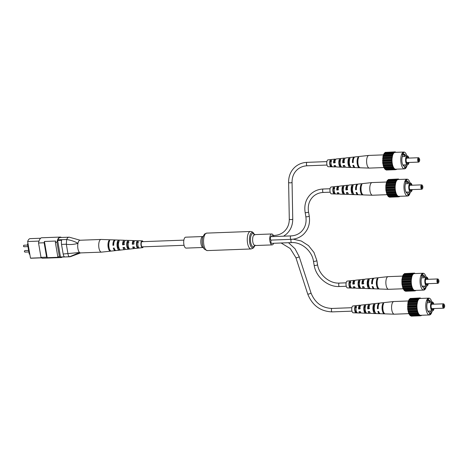 <?xml version="1.0" encoding="UTF-8"?>
<svg xmlns="http://www.w3.org/2000/svg" width="468" height="468" viewBox="0 0 468 468"><rect width="100%" height="100%" fill="white"/><g stroke="black" fill="none" stroke-linecap="round" stroke-linejoin="round"><path stroke-width="0.7" d="M185.018 237.481A5.464 2.194 -92.1 0 1 185.697 237.182L202.819 236.539A5.464 2.194 -92.1 0 0 202.141 236.843A5.464 2.194 -92.1 0 0 200.889 242.951A5.464 2.194 -92.1 0 0 203.229 247.467L186.106 248.104A5.464 2.194 -92.1 0 1 183.772 243.594A5.464 2.194 -92.1 0 1 185.018 237.481M273.634 243.272A5.464 2.194 -92.1 0 1 272.832 244.594A5.464 2.194 -92.1 0 1 272.154 244.899A5.464 2.194 -92.1 0 1 269.814 240.382A5.464 2.194 -92.1 0 1 271.066 234.275A5.464 2.194 -92.1 0 1 271.744 233.971A5.464 2.194 -92.1 0 1 273.341 235.486M273.564 236.556A1.72 0.69 87.9 0 1 273.95 235.55A1.72 0.69 87.9 0 1 274.166 235.451L272.241 235.527A1.72 0.69 87.9 0 0 272.031 235.62A1.72 0.69 87.9 0 0 271.639 236.627M271.229 240.09A1.72 0.69 87.9 0 0 270.931 242.038A1.72 0.69 87.9 0 0 271.656 243.348L291.663 242.599C301.404 241.938 311.975 250.854 313.443 261.068L314.151 265.192C315.9 277.062 327.916 287.235 339.446 286.521L346.273 286.27M291.108 239.347A1.72 0.69 87.9 0 1 290.371 237.925A1.72 0.69 87.9 0 1 290.768 236.001A1.72 0.69 87.9 0 1 290.979 235.907L270.972 236.656A1.72 0.69 87.9 0 0 270.756 236.749A1.72 0.69 87.9 0 0 270.364 238.674A1.72 0.69 87.9 0 0 271.101 240.096L291.108 239.347C295.776 239.142 299.801 237.569 303.176 234.626C308.33 229.753 310.342 223.529 309.225 215.953L308.517 211.823C307.593 205.417 309.243 200.24 313.455 196.303C316.192 193.91 319.498 192.623 323.365 192.442L330.192 192.19M29.788 254.101L29.25 254.118L27.518 244.004L27.986 243.588M62.238 257.067A9.711 3.902 -92.1 0 1 61.097 257.552L42.687 258.237A9.711 3.902 -92.1 0 1 41.003 257.382L38.546 242.986A9.711 3.902 -92.1 0 1 41.787 237.762L60.191 237.071A9.711 3.902 -92.1 0 1 61.367 237.469M41.003 257.382L46.607 257.172A9.711 3.902 -92.1 0 0 47.209 257.692L58.412 257.277A9.711 3.902 -92.1 0 1 57.816 256.756L55.353 242.36A9.711 3.902 -92.1 0 1 55.639 241.049L44.437 241.47A9.711 3.902 -92.1 0 0 44.144 242.775L38.546 242.986M60.483 256.973L64.485 256.821A4.376 1.755 -92.1 0 1 63.168 254.019L79.537 252.504A6.341 2.545 -92.1 0 0 80.818 252.849L70.364 256.686L61.086 257.113A9.278 3.726 -92.1 0 1 60.822 257.102A4.376 1.755 -92.1 0 1 60.483 256.973L57.658 240.447A4.376 1.755 -92.1 0 1 57.874 239.827A9.278 3.726 -92.1 0 1 60.208 237.51L69.276 237.194C68.252 237.095 67.386 237.861 66.678 239.499L66.661 239.534C70.826 240.137 74.599 241.406 77.969 243.331A6.341 2.545 -92.1 0 1 80.344 240.283L69.276 237.194M69.884 256.786L60.822 257.102M63.168 254.019L61.524 244.39A4.376 1.755 -92.1 0 1 61.659 240.295L57.658 240.447M67.959 253.761L66.321 244.214L61.524 244.39M61.097 257.552A9.711 3.902 -92.1 0 1 59.413 256.698L56.95 242.301A9.711 3.902 -92.1 0 1 60.191 237.071M55.353 242.36L56.95 242.301M57.816 256.756L59.413 256.698M47.209 257.692L44.437 241.47M46.607 257.172L44.144 242.775M41.517 257.839L31.069 258.231A9.278 3.726 -92.1 0 1 30.479 258.137L27.635 241.517A9.278 3.726 -92.1 0 1 30.192 238.627L40.646 238.241M30.479 258.137L41.371 257.733M27.635 241.517L39.002 241.096M27.518 244.004L28.057 243.986M66.339 244.29C70.223 244.799 74.102 244.477 77.969 243.331A6.341 2.545 -92.1 0 0 79.537 252.504L69.627 256.774M67.965 253.843C68.258 255.586 68.808 256.563 69.609 256.768M66.661 239.534L66.321 244.214M75.518 238.932L69.293 237.2M110.22 239.774A5.698 2.287 87.9 0 0 110.126 239.768L101.106 239.458A6.341 2.545 87.9 0 0 101.029 239.458A6.341 2.545 87.9 0 0 100.374 239.704A6.341 2.545 87.9 0 0 98.871 247.549A6.341 2.545 87.9 0 0 101.503 252.135A6.341 2.545 87.9 0 0 101.579 252.129L115.339 250.632A5.353 2.153 -92.1 0 1 113.332 248.093L114.157 248.046A5.3 2.129 87.9 0 0 116.134 250.544L124.71 249.608A4.686 1.884 -92.1 0 1 123.002 247.549L124.441 247.467A4.581 1.843 87.9 0 0 126.103 249.456L134.082 248.584A4.013 1.609 -92.1 0 1 132.678 246.999L134.117 246.917A3.914 1.574 87.9 0 0 135.474 248.432L142.453 247.671A3.411 1.369 -92.1 0 1 140.956 244.817A3.411 1.369 -92.1 0 1 141.81 240.991A3.411 1.369 -92.1 0 1 142.202 240.856A3.411 1.369 -92.1 0 1 143.085 241.652M101.029 239.458L80.022 240.242A6.341 2.545 87.9 0 0 77.863 248.332A6.341 2.545 87.9 0 0 80.49 252.919L101.503 252.135M128.84 247.952L128.361 247.993A3.258 1.31 87.9 0 1 127.249 245.682A3.258 1.31 87.9 0 1 127.53 242.36L128.94 242.36M108.95 243.003A3.955 1.591 87.9 0 0 109.138 248.011M119.229 248.707L119.012 248.724A3.621 1.451 87.9 0 1 117.708 246.133A3.621 1.451 87.9 0 1 118.071 242.33L118.732 242.33M138.458 247.192L137.709 247.256A2.902 1.164 87.9 0 1 136.791 245.232A2.902 1.164 87.9 0 1 136.995 242.395L138.405 242.401M142.202 240.856L135.188 240.622A3.914 1.574 87.9 0 0 134.731 240.774A3.914 1.574 87.9 0 0 133.708 244.144L132.268 244.226L134.088 243.869M132.666 243.939A3.054 1.228 -92.1 0 1 133.456 241.646A3.054 1.228 -92.1 0 1 133.789 241.529A3.054 1.228 -92.1 0 1 134.135 241.646M132.268 244.226A4.013 1.609 -92.1 0 1 133.321 240.727A4.013 1.609 -92.1 0 1 133.784 240.575L125.763 240.3A4.581 1.843 87.9 0 0 125.237 240.476A4.581 1.843 87.9 0 0 124.032 244.694L122.593 244.776L124.529 244.331M123.107 244.401A3.411 1.369 -92.1 0 1 123.997 241.652A3.411 1.369 -92.1 0 1 124.371 241.523A3.411 1.369 -92.1 0 1 124.517 241.541M122.593 244.776A4.686 1.884 -92.1 0 1 123.821 240.435A4.686 1.884 -92.1 0 1 124.359 240.254L120.352 240.113A4.967 1.995 -92.1 0 0 120.34 240.113L118.925 240.066A5.066 2.036 87.9 0 1 118.948 240.066A5.066 2.036 87.9 0 0 118.948 240.066L115.736 239.961A5.3 2.129 87.9 0 0 115.128 240.166A5.3 2.129 87.9 0 0 113.747 245.273L112.923 245.32L113.742 244.852M113.554 244.858A3.773 1.515 -92.1 0 1 113.976 242.471M124.769 248.309A3.411 1.369 -92.1 0 1 124.628 248.338A3.411 1.369 -92.1 0 1 123.663 247.513M134.351 247.49A3.054 1.228 -92.1 0 1 134.316 247.513A3.054 1.228 -92.1 0 1 134.018 247.63A3.054 1.228 -92.1 0 1 133.199 246.969M142.553 241.675A2.732 1.1 87.9 0 0 142.202 241.535A2.732 1.1 87.9 0 0 141.903 241.64A2.732 1.1 87.9 0 0 141.219 244.688A2.732 1.1 87.9 0 0 142.407 246.999A2.732 1.1 87.9 0 0 142.676 246.893A2.732 1.1 87.9 0 0 142.746 246.835M127.53 242.36L127.36 241.178A4.399 1.767 87.9 0 0 126.822 245.998A4.399 1.767 87.9 0 0 128.53 249.169L128.361 247.993M127.36 241.178L128.776 241.225A4.3 1.726 -92.1 0 0 128.261 245.916A4.3 1.726 -92.1 0 0 129.917 249.017L128.53 249.169M109.167 241.991L108.956 240.552A5.698 2.287 87.9 0 0 108.12 247.034A5.698 2.287 87.9 0 0 110.512 251.152L110.448 250.719M108.956 240.552L109.764 240.581A5.639 2.264 -92.1 0 0 108.945 246.987A5.639 2.264 -92.1 0 0 111.308 251.064L110.512 251.152M118.071 242.33L117.854 240.85A5.066 2.036 87.9 0 0 117.164 246.531A5.066 2.036 87.9 0 0 119.229 250.199L119.012 248.724M117.854 240.85L119.27 240.897A4.967 1.995 -92.1 0 0 118.603 246.455A4.967 1.995 -92.1 0 0 120.615 250.047L119.229 250.199M136.995 242.395L136.867 241.517A3.726 1.498 87.9 0 0 136.481 245.46A3.726 1.498 87.9 0 0 137.838 248.134L137.709 247.256M136.867 241.517L138.282 241.57A3.627 1.457 -92.1 0 0 137.92 245.378A3.627 1.457 -92.1 0 0 139.224 247.976L137.838 248.134M143.278 246.817A3.411 1.369 -92.1 0 1 142.769 247.543A3.411 1.369 -92.1 0 1 142.453 247.671M112.923 245.32A5.353 2.153 -92.1 0 1 114.321 240.137A5.353 2.153 -92.1 0 1 114.935 239.932A5.353 2.153 -92.1 0 1 115.344 240.037M115.731 250.491A5.353 2.153 -92.1 0 1 115.339 250.632M125.395 249.192A4.686 1.884 -92.1 0 1 125.143 249.432A4.686 1.884 -92.1 0 1 124.71 249.608M134.761 248.104A4.013 1.609 -92.1 0 1 134.451 248.432A4.013 1.609 -92.1 0 1 134.082 248.584M124.359 240.254A4.686 1.884 -92.1 0 1 125.073 240.616M133.784 240.575A4.013 1.609 -92.1 0 1 134.497 241.002M110.126 239.768A5.698 2.287 87.9 0 0 110.033 239.768L110.84 239.797A5.639 2.264 -92.1 0 1 110.928 239.797L114.935 239.932M128.431 240.394L129.847 240.441M419.626 159.325A1.749 0.702 87.9 0 0 419.229 158.319A1.749 0.702 87.9 0 0 418.468 158.599A1.749 0.702 87.9 0 0 418.334 160.471A1.749 0.702 87.9 0 0 419.346 161.46A1.749 0.702 87.9 0 0 419.626 159.325M419.346 161.46L419.041 161.864A2.188 0.877 -92.1 0 1 418.661 162.098A2.188 0.877 -92.1 0 1 417.772 160.629A2.188 0.877 -92.1 0 1 418.497 157.728A2.188 0.877 -92.1 0 1 418.895 157.938L419.229 158.319M419.158 159.74L418.913 160.337L418.878 159.471L419.158 159.74M418.497 157.728L406.891 158.161A2.188 0.877 87.9 0 0 406.165 161.062A2.188 0.877 87.9 0 0 407.055 162.531L418.661 162.098M408.535 158.102A3.492 1.404 87.9 0 0 407.008 156.868A3.492 1.404 87.9 0 0 406.201 161.378A3.492 1.404 87.9 0 0 407.259 163.624A3.492 1.404 87.9 0 0 408.634 162.472M407.066 163.472A3.241 1.305 87.9 0 0 408.096 162.495M408.862 158.09A4.481 1.802 87.9 0 0 407.207 155.856A4.481 1.802 87.9 0 0 405.721 161.799A4.481 1.802 87.9 0 0 407.54 164.812A4.481 1.802 87.9 0 0 409.026 162.46M404.481 155.002L404.744 156.528A4.481 1.802 -92.1 0 1 405.387 155.955L405.124 154.428L404.481 155.002L402.492 155.078M404.744 156.528L402.31 156.616M406.867 155.867A8.418 3.381 87.9 0 0 403.861 152.041A8.418 3.381 87.9 0 0 401.064 163.215A8.418 3.381 87.9 0 0 404.487 168.866A8.418 3.381 87.9 0 0 407.201 164.824M403.861 152.041L395.056 152.369A8.418 3.381 87.9 0 0 392.26 163.543A8.418 3.381 87.9 0 0 395.682 169.194L404.487 168.866M408.002 158.12A3.241 1.305 87.9 0 0 406.827 157.032M405.124 154.428L402.398 154.528M396.513 169.159L395.437 169.703L393.629 168.246L392.283 164.789L391.763 160.261L392.769 154.101L394.366 152.024L394.682 152.311L395.302 151.854L395.618 152.346M395.437 169.703L386.235 170.048L385.96 169.586M394.501 169.264L385.299 169.609L383.666 167.064L382.701 162.928L383.005 156.207L384.304 153.135L393.506 152.79M384.737 153.118L385.164 152.369L394.366 152.024M386.001 152.334L395.302 151.854M396.367 169.533L395.53 169.568M394.518 169.258L395.162 169.235M393.629 168.246L384.421 168.591M384.743 168.603L393.951 168.258M385.076 168.983L394.278 168.638M392.868 166.719L383.666 167.064M383.982 167.287L393.184 166.941M384.263 167.854L393.471 167.515M392.283 164.789L383.076 165.134M383.368 165.543L392.57 165.204M383.59 166.269L392.792 165.924M391.903 162.583L382.701 162.928M382.941 163.507L392.149 163.162M383.087 164.332L392.289 163.987M391.763 160.261L382.561 160.6M382.736 161.302L391.944 160.963M382.789 162.174L391.997 161.834M391.868 157.968L382.666 158.307M382.765 159.091L391.973 158.746M382.73 159.951L391.932 159.606M392.213 155.867L383.005 156.207M383.029 157.014L392.231 156.669M382.9 157.804L392.102 157.459M392.769 154.101L383.567 154.446M383.503 155.218L392.705 154.873M383.292 155.879L392.5 155.534M384.158 153.826L393.36 153.481M383.883 154.317L393.085 153.972M384.948 152.931L394.155 152.586M394.629 152.264L395.027 152.246M396.232 152.293L395.571 152.316M403.913 154.475L403.621 152.744L402.293 153.919L402.62 155.838A5.792 2.328 87.9 0 0 402.03 162.337A5.792 2.328 87.9 0 0 404.387 166.239A5.792 2.328 87.9 0 0 404.399 166.239L404.726 168.158L406.054 166.982L405.727 165.064A5.792 2.328 87.9 0 0 405.815 164.876M402.971 165.169L405.727 165.064M404.539 167.041L406.054 166.982M384.111 167.544L369.392 168.094A6.341 2.545 -92.1 0 1 369.316 168.094A6.341 2.545 -92.1 0 1 366.813 163.835A6.341 2.545 -92.1 0 1 368.129 155.768A6.341 2.545 -92.1 0 1 368.848 155.423A6.341 2.545 -92.1 0 1 368.919 155.423L383.532 154.873M340.353 160.512L339.552 160.577A3.206 1.287 87.9 0 0 339.353 163.876A3.206 1.287 87.9 0 0 340.476 166.005L340.844 166.005M357.95 160.021A3.925 1.574 87.9 0 0 358.114 164.321M349.52 159.804L348.894 159.851A3.563 1.433 87.9 0 0 348.625 163.642A3.563 1.433 87.9 0 0 349.947 166.023L350.187 167.433L351.608 167.48A5.066 2.036 -92.1 0 1 351.474 167.486A5.066 2.036 -92.1 0 1 349.45 163.929A5.066 2.036 -92.1 0 1 350.035 158.295L348.654 158.441A4.967 1.995 87.9 0 0 348.087 163.964A4.967 1.995 87.9 0 0 350.07 167.439A4.967 1.995 87.9 0 0 350.187 167.433M331.601 161.203L330.209 161.308A2.849 1.147 87.9 0 0 330.08 164.11A2.849 1.147 87.9 0 0 331.011 165.97L331.66 165.97M335.538 165.924A3.001 1.205 -92.1 0 1 335.228 166.023A3.001 1.205 -92.1 0 1 334.579 165.573M344.752 166.023A3.358 1.351 -92.1 0 1 344.647 166.029A3.358 1.351 -92.1 0 1 343.869 165.456M353.194 162.068L353.042 162.068A3.738 1.503 -92.1 0 1 353.375 159.734M344.565 162.273L343.19 162.308A3.358 1.351 -92.1 0 1 343.998 159.5A3.358 1.351 -92.1 0 1 344.395 159.319A3.358 1.351 -92.1 0 1 344.506 159.319M335.31 162.495L333.93 162.525A3.001 1.205 -92.1 0 1 334.655 160.191A3.001 1.205 -92.1 0 1 335.006 160.027A3.001 1.205 -92.1 0 1 335.322 160.103M340.669 167.117L342.085 167.164A4.399 1.767 -92.1 0 1 342.055 167.164A4.399 1.767 -92.1 0 1 340.312 164.174A4.399 1.767 -92.1 0 1 340.745 159.307L339.358 159.459A4.3 1.726 87.9 0 0 338.949 164.209A4.3 1.726 87.9 0 0 340.651 167.117A4.3 1.726 87.9 0 0 340.669 167.117L340.476 166.005M369.316 168.094L360.296 167.784A5.698 2.287 -92.1 0 1 358.002 163.701A5.698 2.287 -92.1 0 1 358.734 157.347L357.944 157.435A5.639 2.264 87.9 0 0 357.224 163.724A5.639 2.264 87.9 0 0 359.494 167.76A5.639 2.264 87.9 0 0 359.705 167.743L359.676 167.556M360.518 167.766L359.705 167.743M331.151 166.789L332.567 166.836A3.726 1.498 -92.1 0 1 331.157 164.344A3.726 1.498 -92.1 0 1 331.455 160.337L330.069 160.489A3.627 1.457 87.9 0 0 329.794 164.362A3.627 1.457 87.9 0 0 331.151 166.789L331.011 165.97M359.155 156.487A5.639 2.264 87.9 0 0 359.073 156.487L355.089 156.926A5.353 2.153 87.9 0 0 354.481 157.219A5.353 2.153 87.9 0 0 353.211 162.601L352.433 162.612A5.3 2.129 -92.1 0 1 353.691 157.301A5.3 2.129 -92.1 0 1 354.288 157.014L351.099 157.359A5.066 2.036 -92.1 0 1 351.099 157.359L345.712 157.944A4.686 1.884 87.9 0 0 345.185 158.202A4.686 1.884 87.9 0 0 344.062 162.718L342.705 162.735A4.581 1.843 -92.1 0 1 343.805 158.348A4.581 1.843 -92.1 0 1 344.319 158.096L336.34 158.968A4.013 1.609 87.9 0 0 335.889 159.184A4.013 1.609 87.9 0 0 334.924 162.835L333.561 162.852A3.914 1.574 -92.1 0 1 334.503 159.331A3.914 1.574 -92.1 0 1 334.948 159.12L327.969 159.88A3.411 1.369 87.9 0 0 327.582 160.068A3.411 1.369 87.9 0 0 326.799 163.829A3.411 1.369 87.9 0 0 328.22 166.696L335.24 166.936A3.914 1.574 -92.1 0 1 334.029 165.578L335.386 165.561A4.013 1.609 87.9 0 0 336.638 166.982L340.651 167.117M335.925 166.555A3.914 1.574 -92.1 0 1 335.767 166.719A3.914 1.574 -92.1 0 1 335.24 166.936M345.349 166.936A4.581 1.843 -92.1 0 1 345.279 167A4.581 1.843 -92.1 0 1 344.659 167.251A4.581 1.843 -92.1 0 1 343.167 165.461L344.53 165.444A4.686 1.884 87.9 0 0 346.063 167.304L350.07 167.439M355.083 167.515A5.3 2.129 -92.1 0 1 354.685 167.597A5.3 2.129 -92.1 0 1 352.895 165.333L353.673 165.327A5.353 2.153 87.9 0 0 355.487 167.62L359.494 167.76M334.948 159.12A3.914 1.574 -92.1 0 1 335.661 159.448M344.319 158.096A4.581 1.843 -92.1 0 1 345.027 158.365M354.288 157.014A5.3 2.129 -92.1 0 1 354.691 157.061M359.073 156.487A5.639 2.264 87.9 0 0 358.991 156.505L359.787 156.417A5.698 2.287 -92.1 0 1 359.874 156.406L368.848 155.423M340.411 158.529L341.792 158.377M358.178 158.804L357.944 157.435M348.894 159.851L348.654 158.441M339.552 160.577L339.358 159.459M330.209 161.308L330.069 160.489M353.042 162.068L352.433 162.612M343.19 162.308L342.705 162.735M333.93 162.525L333.561 162.852M422.803 186.463A1.749 0.702 87.9 0 0 422.405 185.457A1.749 0.702 87.9 0 0 421.645 185.737A1.749 0.702 87.9 0 0 421.51 187.609A1.749 0.702 87.9 0 0 422.522 188.598A1.749 0.702 87.9 0 0 422.803 186.463M422.522 188.598L422.212 189.002A2.188 0.877 -92.1 0 1 421.838 189.236A2.188 0.877 -92.1 0 1 420.948 187.773A2.188 0.877 -92.1 0 1 421.674 184.866A2.188 0.877 -92.1 0 1 422.066 185.076L422.405 185.457M422.335 186.878L422.089 187.475L422.054 186.609L422.335 186.878M421.674 184.866L410.067 185.299A2.188 0.877 87.9 0 0 409.342 188.2A2.188 0.877 87.9 0 0 410.231 189.669L421.838 189.236M411.705 185.24A3.492 1.404 87.9 0 0 410.184 184.006A3.492 1.404 87.9 0 0 409.371 188.516A3.492 1.404 87.9 0 0 410.436 190.763A3.492 1.404 87.9 0 0 411.811 189.61M410.243 190.611A3.241 1.305 87.9 0 0 411.273 189.634M412.039 185.229A4.481 1.802 87.9 0 0 410.383 182.994A4.481 1.802 87.9 0 0 408.892 188.943A4.481 1.802 87.9 0 0 410.717 191.95A4.481 1.802 87.9 0 0 412.203 189.599M407.657 182.14L407.915 183.667A4.481 1.802 -92.1 0 1 408.564 183.093L408.301 181.566L407.657 182.14L405.668 182.216M407.915 183.667L405.481 183.76M410.038 183.006A8.418 3.381 87.9 0 0 407.031 179.18A8.418 3.381 87.9 0 0 404.241 190.353A8.418 3.381 87.9 0 0 407.663 196.004A8.418 3.381 87.9 0 0 410.372 191.962M407.031 179.18L398.227 179.507A8.418 3.381 87.9 0 0 395.431 190.681A8.418 3.381 87.9 0 0 398.859 196.332L407.663 196.004M411.179 185.258A3.241 1.305 87.9 0 0 410.003 184.17M408.301 181.566L405.575 181.672M399.684 196.303L398.613 196.841L396.8 195.384L395.454 191.927L394.939 187.399L395.946 181.239L397.543 179.162L397.853 179.449L398.473 178.992L398.795 179.484M398.613 196.841L389.405 197.186L389.136 196.724M397.677 196.402L388.469 196.747L386.837 194.202L385.872 190.066L385.837 185.451L386.738 181.584L387.475 180.274L396.683 179.928M387.913 180.256L388.341 179.507L397.543 179.162M389.171 179.478L398.473 178.992M399.543 196.671L398.707 196.706M397.689 196.396L398.332 196.373M396.8 195.384L387.598 195.729M387.919 195.741L397.127 195.396M388.247 196.121L397.455 195.782M396.045 193.857L386.837 194.202M387.159 194.425L396.361 194.08M387.44 194.992L396.648 194.653M395.454 191.927L386.252 192.272M386.539 192.687L395.747 192.342M386.761 193.407L395.969 193.068M395.08 189.727L385.872 190.066M386.118 190.646L395.32 190.3M386.258 191.47L395.466 191.125M394.939 187.399L385.731 187.738M385.913 188.446L395.115 188.101M385.965 189.318L395.173 188.973M395.045 185.106L385.837 185.451M385.942 186.229L395.144 185.884M385.901 187.089L395.109 186.744M395.384 183.006L386.182 183.351M386.199 184.152L395.407 183.813M386.071 184.942L395.279 184.597M395.946 181.239L386.738 181.584M386.673 182.356L395.881 182.017M386.469 183.017L395.671 182.678M387.328 180.964L396.536 180.619M387.054 181.455L396.261 181.11M388.124 180.069L397.326 179.724M397.8 179.402L398.204 179.384M399.409 179.431L398.748 179.46M407.09 181.613L406.791 179.882L405.469 181.057L405.797 182.976A5.792 2.328 87.9 0 0 405.206 189.476A5.792 2.328 87.9 0 0 407.564 193.383L407.903 195.302L409.225 194.126L408.897 192.202A5.792 2.328 87.9 0 0 408.985 192.015M406.142 192.307L408.897 192.202M407.71 194.179L409.225 194.126M387.288 194.682L372.563 195.232A6.341 2.545 -92.1 0 1 372.493 195.232A6.341 2.545 -92.1 0 1 369.989 190.973A6.341 2.545 -92.1 0 1 371.305 182.912A6.341 2.545 -92.1 0 1 372.019 182.567A6.341 2.545 -92.1 0 1 372.095 182.561L386.703 182.017M343.53 187.65L342.722 187.715A3.206 1.287 87.9 0 0 342.529 191.014A3.206 1.287 87.9 0 0 343.652 193.144L344.021 193.144M361.126 187.159A3.925 1.574 87.9 0 0 361.284 191.459M352.691 186.943L352.065 186.989A3.563 1.433 87.9 0 0 351.801 190.78A3.563 1.433 87.9 0 0 353.124 193.167L353.363 194.571L354.779 194.618A5.066 2.036 -92.1 0 1 354.65 194.624A5.066 2.036 -92.1 0 1 352.62 191.067A5.066 2.036 -92.1 0 1 353.211 185.433L351.825 185.585A4.967 1.995 87.9 0 0 351.263 191.102A4.967 1.995 87.9 0 0 353.246 194.577A4.967 1.995 87.9 0 0 353.363 194.571M334.778 188.341L333.386 188.452A2.849 1.147 87.9 0 0 333.257 191.248A2.849 1.147 87.9 0 0 334.181 193.108L334.836 193.108M338.715 193.062A3.001 1.205 -92.1 0 1 338.405 193.161A3.001 1.205 -92.1 0 1 337.756 192.711M347.929 193.161A3.358 1.351 -92.1 0 1 347.818 193.173A3.358 1.351 -92.1 0 1 347.045 192.594M356.364 189.207L356.212 189.212A3.738 1.503 -92.1 0 1 356.546 186.872M347.742 189.411L346.361 189.446A3.358 1.351 -92.1 0 1 347.174 186.644A3.358 1.351 -92.1 0 1 347.572 186.457A3.358 1.351 -92.1 0 1 347.677 186.463M338.487 189.634L337.106 189.663A3.001 1.205 -92.1 0 1 337.826 187.329A3.001 1.205 -92.1 0 1 338.183 187.165A3.001 1.205 -92.1 0 1 338.493 187.247M339.095 193.694A3.914 1.574 -92.1 0 1 338.943 193.857A3.914 1.574 -92.1 0 1 338.411 194.074A3.914 1.574 -92.1 0 1 337.2 192.717L338.563 192.699A4.013 1.609 87.9 0 0 339.815 194.121L345.261 194.302A4.399 1.767 -92.1 0 1 345.226 194.302A4.399 1.767 -92.1 0 1 343.483 191.313A4.399 1.767 -92.1 0 1 343.916 186.445L342.535 186.597A4.3 1.726 87.9 0 0 342.126 191.348A4.3 1.726 87.9 0 0 343.822 194.255A4.3 1.726 87.9 0 0 343.845 194.255L343.652 193.144M372.493 195.232L363.472 194.928A5.698 2.287 -92.1 0 1 361.179 190.839A5.698 2.287 -92.1 0 1 361.91 184.486L361.12 184.573A5.639 2.264 87.9 0 0 360.401 190.862A5.639 2.264 87.9 0 0 362.671 194.899A5.639 2.264 87.9 0 0 362.881 194.881L362.846 194.694M363.689 194.904L362.881 194.881M334.322 193.927L335.743 193.98A3.726 1.498 -92.1 0 1 334.333 191.482A3.726 1.498 -92.1 0 1 334.632 187.475L333.245 187.633A3.627 1.457 87.9 0 0 332.97 191.5A3.627 1.457 87.9 0 0 334.322 193.927L334.181 193.108M362.331 183.626A5.639 2.264 87.9 0 0 362.25 183.631L358.26 184.064A5.353 2.153 87.9 0 0 357.657 184.357A5.353 2.153 87.9 0 0 356.382 189.739L355.604 189.751A5.3 2.129 -92.1 0 1 356.868 184.439A5.3 2.129 -92.1 0 1 357.464 184.152L354.27 184.497A5.066 2.036 -92.1 0 0 354.258 184.497L348.888 185.082A4.686 1.884 87.9 0 0 348.362 185.34A4.686 1.884 87.9 0 0 347.238 189.862L345.875 189.879A4.581 1.843 -92.1 0 1 346.975 185.486A4.581 1.843 -92.1 0 1 347.49 185.234L339.516 186.106A4.013 1.609 87.9 0 0 339.066 186.322A4.013 1.609 87.9 0 0 338.095 189.979L336.738 189.99A3.914 1.574 -92.1 0 1 337.68 186.469A3.914 1.574 -92.1 0 1 338.118 186.258L331.139 187.019A3.411 1.369 87.9 0 0 330.759 187.206A3.411 1.369 87.9 0 0 329.969 190.967A3.411 1.369 87.9 0 0 331.397 193.834L338.411 194.074M348.525 194.074A4.581 1.843 -92.1 0 1 348.455 194.138A4.581 1.843 -92.1 0 1 347.835 194.395A4.581 1.843 -92.1 0 1 346.343 192.6L347.706 192.582A4.686 1.884 87.9 0 0 349.239 194.442L353.246 194.577M358.254 194.653A5.3 2.129 -92.1 0 1 357.856 194.735A5.3 2.129 -92.1 0 1 356.072 192.477L356.85 192.465A5.353 2.153 87.9 0 0 358.658 194.764L362.671 194.899M338.118 186.258A3.914 1.574 -92.1 0 1 338.832 186.586M347.49 185.234A4.581 1.843 -92.1 0 1 348.204 185.504M357.464 184.152A5.3 2.129 -92.1 0 1 357.868 184.199M362.25 183.631A5.639 2.264 87.9 0 0 362.168 183.643L362.957 183.555A5.698 2.287 -92.1 0 1 363.045 183.544L372.019 182.567M343.582 185.667L344.969 185.515M361.355 185.942L361.12 184.573M352.065 186.989L351.825 185.585M342.722 187.715L342.535 186.597M333.386 188.452L333.245 187.633M356.212 189.212L355.604 189.751M346.361 189.446L345.875 189.879M337.106 189.663L336.738 189.99M438.885 280.543A1.749 0.702 87.9 0 0 438.487 279.536A1.749 0.702 87.9 0 0 437.726 279.817A1.749 0.702 87.9 0 0 437.592 281.689A1.749 0.702 87.9 0 0 438.604 282.678A1.749 0.702 87.9 0 0 438.885 280.543M438.604 282.678L438.294 283.081A2.188 0.877 -92.1 0 1 437.919 283.315A2.188 0.877 -92.1 0 1 437.03 281.847A2.188 0.877 -92.1 0 1 437.755 278.946A2.188 0.877 -92.1 0 1 438.147 279.156L438.487 279.536M438.417 280.958L438.165 281.555L438.136 280.689L438.417 280.958M437.755 278.946L426.149 279.378A2.188 0.877 87.9 0 0 425.424 282.28A2.188 0.877 87.9 0 0 426.313 283.748L437.919 283.315M427.787 279.32A3.492 1.404 87.9 0 0 426.26 278.086A3.492 1.404 87.9 0 0 425.453 282.596A3.492 1.404 87.9 0 0 426.512 284.836A3.492 1.404 87.9 0 0 427.892 283.69M426.319 284.69A3.241 1.305 87.9 0 0 427.354 283.713M428.121 279.308A4.481 1.802 87.9 0 0 426.465 277.068A4.481 1.802 87.9 0 0 424.973 283.017A4.481 1.802 87.9 0 0 426.798 286.03A4.481 1.802 87.9 0 0 428.284 283.678M423.733 276.219L423.996 277.746A4.481 1.802 -92.1 0 1 424.646 277.173L424.382 275.646L423.733 276.219L421.744 276.296M423.996 277.746L421.563 277.834M426.12 277.085A8.418 3.381 87.9 0 0 423.113 273.253A8.418 3.381 87.9 0 0 420.317 284.427A8.418 3.381 87.9 0 0 423.745 290.084A8.418 3.381 87.9 0 0 426.453 286.042M423.113 273.253L414.309 273.587A8.418 3.381 87.9 0 0 411.512 284.76A8.418 3.381 87.9 0 0 414.935 290.412L423.745 290.084M427.261 279.337A3.241 1.305 87.9 0 0 426.079 278.249M424.382 275.646L421.656 275.746M415.765 290.376L414.695 290.921L412.881 289.464L411.536 286.006L411.021 281.473L412.027 275.319L413.624 273.242L413.934 273.528L414.554 273.072L414.87 273.564M414.695 290.921L405.487 291.266L405.218 290.798M414.414 290.447L404.551 290.827L402.919 288.282L401.953 284.146L401.918 279.525L402.819 275.664L403.556 274.353L412.764 274.008M403.989 274.336L404.416 273.587L413.624 273.242M405.253 273.552L414.554 273.072M415.625 290.751L414.788 290.78M412.881 289.464L403.679 289.809M404.001 289.821L413.203 289.476M404.329 290.201L413.536 289.856M412.127 287.937L402.919 288.282M403.235 288.499L412.443 288.159M403.521 289.072L412.723 288.733M411.536 286.006L402.334 286.352M402.62 286.761L411.828 286.422M402.843 287.487L412.045 287.141M411.161 283.801L401.953 284.146M402.199 284.725L411.401 284.38M402.34 285.55L411.547 285.205M411.021 281.473L401.813 281.818M401.994 282.52L411.196 282.181M402.047 283.392L411.249 283.052M411.126 279.185L401.918 279.525M402.024 280.309L411.226 279.963M401.983 281.169L411.191 280.823M411.466 277.085L402.264 277.425M402.281 278.232L411.489 277.887M402.152 279.016L411.36 278.676M412.027 275.319L402.819 275.664M402.755 276.436L411.963 276.091M402.55 277.097L411.752 276.752M403.41 275.044L412.618 274.698M403.135 275.535L412.343 275.19M404.206 274.149L413.408 273.803M413.882 273.482L414.285 273.464M415.49 273.511L414.829 273.534M423.171 275.693L422.873 273.961L421.551 275.137L421.879 277.056A5.792 2.328 87.9 0 0 421.288 283.555A5.792 2.328 87.9 0 0 423.645 287.457L423.985 289.376L425.307 288.2L424.979 286.281A5.792 2.328 87.9 0 0 425.067 286.094M422.224 286.387L424.979 286.281M423.792 288.259L425.307 288.2M403.369 288.762L388.645 289.312A6.341 2.545 -92.1 0 1 388.575 289.312A6.341 2.545 -92.1 0 1 386.071 285.053A6.341 2.545 -92.1 0 1 387.387 276.986A6.341 2.545 -92.1 0 1 388.101 276.641A6.341 2.545 -92.1 0 1 388.171 276.635L402.784 276.091M359.611 281.73L358.804 281.794A3.206 1.287 87.9 0 0 358.611 285.094A3.206 1.287 87.9 0 0 359.734 287.217L360.103 287.223M377.208 281.239A3.925 1.574 87.9 0 0 377.366 285.538M368.772 281.022L368.146 281.069A3.563 1.433 87.9 0 0 367.883 284.86A3.563 1.433 87.9 0 0 369.205 287.241L369.445 288.651L370.861 288.697A5.066 2.036 -92.1 0 1 370.732 288.703A5.066 2.036 -92.1 0 1 368.702 285.147A5.066 2.036 -92.1 0 1 369.293 279.513L367.906 279.659A4.967 1.995 87.9 0 0 367.345 285.182A4.967 1.995 87.9 0 0 369.328 288.657A4.967 1.995 87.9 0 0 369.445 288.651M350.86 282.415L349.467 282.526A2.849 1.147 87.9 0 0 349.339 285.328A2.849 1.147 87.9 0 0 350.263 287.188L350.918 287.188M354.791 287.141A3.001 1.205 -92.1 0 1 354.487 287.241A3.001 1.205 -92.1 0 1 353.837 286.79M364.01 287.235A3.358 1.351 -92.1 0 1 363.899 287.247A3.358 1.351 -92.1 0 1 363.127 286.673M372.446 283.286L372.294 283.286A3.738 1.503 -92.1 0 1 372.627 280.952M363.823 283.491L362.443 283.526A3.358 1.351 -92.1 0 1 363.256 280.718A3.358 1.351 -92.1 0 1 363.654 280.537A3.358 1.351 -92.1 0 1 363.759 280.537M354.568 283.707L353.188 283.743A3.001 1.205 -92.1 0 1 353.907 281.408A3.001 1.205 -92.1 0 1 354.264 281.245A3.001 1.205 -92.1 0 1 354.574 281.321M359.927 288.335L361.343 288.382A4.399 1.767 -92.1 0 1 361.308 288.382A4.399 1.767 -92.1 0 1 359.564 285.392A4.399 1.767 -92.1 0 1 359.997 280.525L358.617 280.677A4.3 1.726 87.9 0 0 358.201 285.427A4.3 1.726 87.9 0 0 359.904 288.335A4.3 1.726 87.9 0 0 359.927 288.335L359.734 287.217M388.575 289.312L379.554 289.002A5.698 2.287 -92.1 0 1 377.261 284.918A5.698 2.287 -92.1 0 1 377.992 278.565L377.196 278.653A5.639 2.264 87.9 0 0 376.483 284.936A5.639 2.264 87.9 0 0 378.752 288.978A5.639 2.264 87.9 0 0 378.963 288.961L378.928 288.774M379.77 288.984L378.963 288.961M350.403 288.007L351.819 288.054A3.726 1.498 -92.1 0 1 350.415 285.562A3.726 1.498 -92.1 0 1 350.707 281.555L349.327 281.707A3.627 1.457 87.9 0 0 349.052 285.579A3.627 1.457 87.9 0 0 350.403 288.007L350.263 287.188M378.413 277.7A5.639 2.264 87.9 0 0 378.331 277.705L374.341 278.144A5.353 2.153 87.9 0 0 373.739 278.431A5.353 2.153 87.9 0 0 372.464 283.819L371.686 283.83A5.3 2.129 -92.1 0 1 372.949 278.519A5.3 2.129 -92.1 0 1 373.546 278.232L370.352 278.577A5.066 2.036 -92.1 0 0 370.34 278.577L368.954 278.729A4.967 1.995 87.9 0 0 368.954 278.729L364.97 279.162A4.686 1.884 87.9 0 0 364.443 279.419A4.686 1.884 87.9 0 0 363.32 283.936L361.957 283.953A4.581 1.843 -92.1 0 1 363.057 279.566A4.581 1.843 -92.1 0 1 363.572 279.314L355.598 280.186A4.013 1.609 87.9 0 0 355.148 280.402A4.013 1.609 87.9 0 0 354.177 284.053L352.819 284.07A3.914 1.574 -92.1 0 1 353.761 280.548A3.914 1.574 -92.1 0 1 354.2 280.338L347.221 281.098A3.411 1.369 87.9 0 0 346.841 281.286A3.411 1.369 87.9 0 0 346.051 285.047A3.411 1.369 87.9 0 0 347.478 287.914L354.492 288.148A3.914 1.574 -92.1 0 1 353.281 286.796L354.645 286.779A4.013 1.609 87.9 0 0 355.896 288.2L359.904 288.335M355.177 287.767A3.914 1.574 -92.1 0 1 355.025 287.937A3.914 1.574 -92.1 0 1 354.492 288.148M364.601 288.153A4.581 1.843 -92.1 0 1 364.537 288.218A4.581 1.843 -92.1 0 1 363.917 288.469A4.581 1.843 -92.1 0 1 362.425 286.679L363.782 286.662A4.686 1.884 87.9 0 0 365.321 288.516L369.328 288.657M374.336 288.733A5.3 2.129 -92.1 0 1 373.938 288.814A5.3 2.129 -92.1 0 1 372.154 286.551L372.932 286.545A5.353 2.153 87.9 0 0 374.739 288.838L378.752 288.978M354.2 280.338A3.914 1.574 -92.1 0 1 354.914 280.665M363.572 279.314A4.581 1.843 -92.1 0 1 364.285 279.577M373.546 278.232A5.3 2.129 -92.1 0 1 373.944 278.279M378.331 277.705A5.639 2.264 87.9 0 0 378.249 277.717L379.039 277.635A5.698 2.287 -92.1 0 1 379.127 277.618L388.101 276.641M359.664 279.747L361.05 279.595M377.43 280.022L377.196 278.653M368.146 281.069L367.906 279.659M358.804 281.794L358.617 280.677M349.467 282.526L349.327 281.707M372.294 283.286L371.686 283.83M362.443 283.526L361.957 283.953M353.188 283.743L352.819 284.07M444.6 305.423A1.749 0.702 87.9 0 0 444.202 304.416A1.749 0.702 87.9 0 0 443.442 304.697A1.749 0.702 87.9 0 0 443.307 306.569A1.749 0.702 87.9 0 0 444.319 307.558A1.749 0.702 87.9 0 0 444.6 305.423M444.319 307.558L444.009 307.962A2.188 0.877 -92.1 0 1 443.635 308.196A2.188 0.877 -92.1 0 1 442.746 306.727A2.188 0.877 -92.1 0 1 443.471 303.826A2.188 0.877 -92.1 0 1 443.863 304.036L444.202 304.416M444.132 305.838L443.886 306.435L443.851 305.569L444.132 305.838M443.471 303.826L431.865 304.258A2.188 0.877 87.9 0 0 431.139 307.16A2.188 0.877 87.9 0 0 432.028 308.628L443.635 308.196M433.508 304.2A3.492 1.404 87.9 0 0 431.982 302.966A3.492 1.404 87.9 0 0 431.168 307.476A3.492 1.404 87.9 0 0 432.233 309.717A3.492 1.404 87.9 0 0 433.608 308.57M432.04 309.57A3.241 1.305 87.9 0 0 433.07 308.593M433.836 304.188A4.481 1.802 87.9 0 0 432.18 301.948A4.481 1.802 87.9 0 0 430.695 307.897A4.481 1.802 87.9 0 0 432.514 310.91A4.481 1.802 87.9 0 0 434 308.558M429.454 301.1L429.712 302.626A4.481 1.802 -92.1 0 1 430.361 302.053L430.098 300.526L429.454 301.1L427.465 301.176M429.712 302.626L427.278 302.714M431.841 301.965A8.418 3.381 87.9 0 0 428.834 298.139A8.418 3.381 87.9 0 0 426.038 309.307A8.418 3.381 87.9 0 0 429.46 314.964A8.418 3.381 87.9 0 0 432.175 310.922M428.834 298.139L420.03 298.467A8.418 3.381 87.9 0 0 417.234 309.64A8.418 3.381 87.9 0 0 420.656 315.292L429.46 314.964M432.976 304.218A3.241 1.305 87.9 0 0 431.8 303.129M430.098 300.526L427.372 300.626M421.487 315.256L420.41 315.801L418.597 314.344L417.257 310.887L416.736 306.359L417.743 300.199L419.34 298.122L419.656 298.409L420.27 297.952L420.592 298.444M420.41 315.801L411.208 316.146L410.933 315.684M419.474 315.362L410.272 315.707L408.634 313.162L407.675 309.026L407.979 302.305L409.272 299.233L418.48 298.888M409.711 299.216L410.138 298.467L419.34 298.122M410.974 298.432L420.27 297.952M421.34 315.631L420.504 315.666M419.486 315.356L420.135 315.333M418.597 314.344L409.395 314.689M409.716 314.701L418.924 314.356M410.044 315.081L419.252 314.736M417.842 312.817L408.634 313.162M408.956 313.385L418.158 313.039M409.237 313.952L418.445 313.613M417.257 310.887L408.049 311.232M408.342 311.641L417.544 311.302M408.558 312.367L417.766 312.021M416.877 308.681L407.675 309.026M407.915 309.605L417.123 309.26M408.055 310.43L417.263 310.085M416.736 306.359L407.534 306.698M407.71 307.4L416.918 307.061M407.763 308.272L416.97 307.932M416.842 304.065L407.64 304.405M407.739 305.189L416.947 304.844M407.704 306.049L416.906 305.703M417.187 301.965L407.979 302.305M408.002 303.112L417.204 302.767M407.874 303.896L417.076 303.556M417.743 300.199L408.541 300.544M408.476 301.316L417.678 300.971M408.266 301.977L417.468 301.632M409.131 299.924L418.334 299.579M408.856 300.415L418.059 300.07M409.921 299.029L419.129 298.683M419.603 298.362L420.001 298.344M421.206 298.391L420.545 298.414M428.887 300.573L428.589 298.841L427.266 300.017L427.594 301.936A5.792 2.328 87.9 0 0 427.003 308.435A5.792 2.328 87.9 0 0 429.361 312.337L429.7 314.256L431.028 313.08L430.7 311.161A5.792 2.328 87.9 0 0 430.788 310.974M427.945 311.267L430.7 311.161M429.507 313.139L431.028 313.08M409.085 313.642L394.366 314.192A6.341 2.545 -92.1 0 1 394.29 314.192A6.341 2.545 -92.1 0 1 391.786 309.933A6.341 2.545 -92.1 0 1 393.102 301.866A6.341 2.545 -92.1 0 1 393.816 301.521A6.341 2.545 -92.1 0 1 393.892 301.521L408.505 300.971M365.327 306.61L364.525 306.675A3.206 1.287 87.9 0 0 364.326 309.974A3.206 1.287 87.9 0 0 365.45 312.103L365.818 312.103M382.923 306.119A3.925 1.574 87.9 0 0 383.087 310.419M374.494 305.902L373.868 305.949A3.563 1.433 87.9 0 0 373.599 309.74A3.563 1.433 87.9 0 0 374.921 312.121L375.16 313.531L376.576 313.578A5.066 2.036 -92.1 0 1 376.447 313.583A5.066 2.036 -92.1 0 1 374.423 310.027A5.066 2.036 -92.1 0 1 375.008 304.393L373.622 304.539A4.967 1.995 87.9 0 0 373.06 310.062A4.967 1.995 87.9 0 0 375.043 313.537A4.967 1.995 87.9 0 0 375.16 313.531M356.575 307.3L355.183 307.406A2.849 1.147 87.9 0 0 355.054 310.208A2.849 1.147 87.9 0 0 355.978 312.068L356.634 312.068M360.512 312.021A3.001 1.205 -92.1 0 1 360.202 312.121A3.001 1.205 -92.1 0 1 359.553 311.67M369.726 312.121A3.358 1.351 -92.1 0 1 369.621 312.127A3.358 1.351 -92.1 0 1 368.842 311.553M378.162 308.166L378.009 308.166A3.738 1.503 -92.1 0 1 378.349 305.832M369.539 308.371L368.164 308.406A3.358 1.351 -92.1 0 1 368.971 305.598A3.358 1.351 -92.1 0 1 369.369 305.417A3.358 1.351 -92.1 0 1 369.48 305.417M360.284 308.587L358.903 308.623A3.001 1.205 -92.1 0 1 359.623 306.288A3.001 1.205 -92.1 0 1 359.98 306.125A3.001 1.205 -92.1 0 1 360.296 306.201M365.643 313.215L367.058 313.262A4.399 1.767 -92.1 0 1 367.029 313.262A4.399 1.767 -92.1 0 1 365.28 310.272A4.399 1.767 -92.1 0 1 365.719 305.405L364.332 305.557A4.3 1.726 87.9 0 0 363.923 310.307A4.3 1.726 87.9 0 0 365.625 313.215A4.3 1.726 87.9 0 0 365.643 313.215L365.45 312.103M394.29 314.192L385.269 313.882A5.698 2.287 -92.1 0 1 382.976 309.798A5.698 2.287 -92.1 0 1 383.707 303.445L382.918 303.533A5.639 2.264 87.9 0 0 382.198 309.822A5.639 2.264 87.9 0 0 384.468 313.858A5.639 2.264 87.9 0 0 384.678 313.841L384.649 313.654M385.486 313.864L384.678 313.841M356.119 312.887L357.54 312.934A3.726 1.498 -92.1 0 1 356.13 310.442A3.726 1.498 -92.1 0 1 356.429 306.435L355.042 306.587A3.627 1.457 87.9 0 0 354.767 310.459A3.627 1.457 87.9 0 0 356.119 312.887L355.978 312.068M384.129 302.585A5.639 2.264 87.9 0 0 384.047 302.585L380.057 303.024A5.353 2.153 87.9 0 0 379.454 303.311A5.353 2.153 87.9 0 0 378.185 308.699L377.407 308.71A5.3 2.129 -92.1 0 1 378.665 303.399A5.3 2.129 -92.1 0 1 379.261 303.112L376.073 303.457A5.066 2.036 -92.1 0 1 376.073 303.457L370.685 304.042A4.686 1.884 87.9 0 0 370.159 304.299A4.686 1.884 87.9 0 0 369.036 308.816L367.672 308.833A4.581 1.843 -92.1 0 1 368.772 304.446A4.581 1.843 -92.1 0 1 369.293 304.194L361.314 305.066A4.013 1.609 87.9 0 0 360.863 305.282A4.013 1.609 87.9 0 0 359.898 308.933L358.535 308.95A3.914 1.574 -92.1 0 1 359.477 305.428A3.914 1.574 -92.1 0 1 359.921 305.218L352.942 305.978A3.411 1.369 87.9 0 0 352.556 306.166A3.411 1.369 87.9 0 0 351.772 309.927A3.411 1.369 87.9 0 0 353.194 312.794L360.208 313.034A3.914 1.574 -92.1 0 1 359.003 311.676L360.36 311.659A4.013 1.609 87.9 0 0 361.612 313.08L365.625 313.215M360.898 312.647A3.914 1.574 -92.1 0 1 360.74 312.817A3.914 1.574 -92.1 0 1 360.208 313.034M370.323 313.034A4.581 1.843 -92.1 0 1 370.252 313.098A4.581 1.843 -92.1 0 1 369.632 313.349A4.581 1.843 -92.1 0 1 368.14 311.559L369.504 311.542A4.686 1.884 87.9 0 0 371.036 313.402L375.043 313.537M380.051 313.613A5.3 2.129 -92.1 0 1 379.659 313.695A5.3 2.129 -92.1 0 1 377.869 311.431L378.647 311.425A5.353 2.153 87.9 0 0 380.461 313.718L384.468 313.858M359.921 305.218A3.914 1.574 -92.1 0 1 360.635 305.545M369.293 304.194A4.581 1.843 -92.1 0 1 370.001 304.463M379.261 303.112A5.3 2.129 -92.1 0 1 379.665 303.159M384.047 302.585A5.639 2.264 87.9 0 0 383.965 302.603L384.76 302.515A5.698 2.287 -92.1 0 1 384.848 302.503L393.816 301.521M365.385 304.627L366.766 304.475M383.152 304.902L382.918 303.533M373.868 305.949L373.622 304.539M364.525 306.675L364.332 305.557M355.183 307.406L355.042 306.587M378.009 308.166L377.407 308.71M368.164 308.406L367.672 308.833M358.903 308.623L358.535 308.95M203.188 246.981L202.919 246.279A6.558 2.632 -92.1 0 1 202.597 237.75L202.819 237.03A7.652 3.071 -92.1 0 0 203.188 246.981C203.206 248.385 204.61 249.59 207.394 250.591A8.746 3.51 -92.1 0 1 203.656 243.372A8.746 3.51 -92.1 0 1 205.657 233.596A8.746 3.51 -92.1 0 1 206.745 233.111L204.557 234.023L202.819 237.03M255.031 245.045L253.293 248.052L251.105 248.964A8.746 3.51 -92.1 0 1 247.367 241.745A8.746 3.51 -92.1 0 1 249.368 231.964A8.746 3.51 -92.1 0 1 250.456 231.484L206.745 233.111M254.861 245.56A7.652 3.071 -92.1 0 1 253.75 247.385A7.652 3.071 -92.1 0 1 249.69 242.67A7.652 3.071 -92.1 0 1 251.281 232.935A7.652 3.071 -92.1 0 1 254.452 234.603M254.721 245.601A6.558 2.632 -92.1 0 1 254.153 246.332A6.558 2.632 -92.1 0 1 250.672 242.289A6.558 2.632 -92.1 0 1 252.036 233.947A6.558 2.632 -92.1 0 1 254.311 234.567M272.154 244.899L255.031 245.536A5.464 2.194 -92.1 0 1 252.691 241.02A5.464 2.194 -92.1 0 1 253.943 234.913A5.464 2.194 -92.1 0 1 254.621 234.608L254.335 234.667M288.522 242.716L295.039 248.777L299.169 256.593A1.72 0.38 162 0 1 299.046 256.815A1.72 0.38 162 0 1 297.268 257.605A1.72 0.38 162 0 1 295.899 257.657L307.71 293.998C312.291 305.469 320.44 311.436 332.157 311.887L351.989 311.15M299.169 256.593L310.986 292.933A1.72 0.38 162 0 1 310.857 293.155A1.72 0.38 162 0 1 309.079 293.939A1.72 0.38 162 0 1 307.71 293.998M310.986 292.933C315.011 302.884 322.025 308.055 332.034 308.447A1.72 0.69 87.9 0 0 331.818 308.541A1.72 0.69 87.9 0 0 331.426 310.465A1.72 0.69 87.9 0 0 332.157 311.887M274.166 235.451C278.039 235.275 281.338 233.988 284.076 231.596C287.563 228.402 289.306 224.213 289.294 219.03A1.72 0.597 -1.1 0 0 290.698 219.591A1.72 0.597 -1.1 0 0 292.617 219.194A1.72 0.597 -1.1 0 0 292.74 218.965L292.055 182.21C292.05 177.027 293.787 172.838 297.279 169.65C300.011 167.251 303.317 165.97 307.189 165.789L327.015 165.052M289.294 219.03L288.616 182.274A1.72 0.597 -1.1 0 0 290.02 182.836A1.72 0.597 -1.1 0 0 291.933 182.438A1.72 0.597 -1.1 0 0 292.055 182.21M288.616 182.274C288.586 176.091 290.71 171.019 294.992 167.076C298.368 164.133 302.392 162.554 307.061 162.349A1.72 0.69 87.9 0 0 306.844 162.443A1.72 0.69 87.9 0 0 306.452 164.367A1.72 0.69 87.9 0 0 307.189 165.789M293.214 239.16L301.316 241.02L308.558 245.665L313.975 252.457L316.836 260.489A1.72 0.497 170.3 0 1 316.713 260.717A1.72 0.497 170.3 0 1 314.859 261.314A1.72 0.497 170.3 0 1 313.443 261.068M316.836 260.489L317.544 264.613A1.72 0.497 170.3 0 1 317.421 264.847A1.72 0.497 170.3 0 1 315.561 265.444A1.72 0.497 170.3 0 1 314.151 265.192M317.544 264.613C319.006 274.827 329.583 283.743 339.318 283.081A1.72 0.69 87.9 0 0 339.107 283.175A1.72 0.69 87.9 0 0 338.715 285.1A1.72 0.69 87.9 0 0 339.446 286.521M291.242 239.341A1.72 0.69 87.9 0 0 290.944 241.289A1.72 0.69 87.9 0 0 291.663 242.599M290.979 235.907C294.852 235.732 298.157 234.445 300.889 232.046C305.107 228.109 306.751 222.938 305.832 216.532A1.72 0.497 -9.7 0 0 307.242 216.778A1.72 0.497 -9.7 0 0 309.102 216.181A1.72 0.497 -9.7 0 0 309.225 215.953M305.832 216.532L305.124 212.402A1.72 0.497 -9.7 0 0 306.54 212.647A1.72 0.497 -9.7 0 0 308.394 212.051A1.72 0.497 -9.7 0 0 308.517 211.823M305.124 212.402C304.001 204.82 306.019 198.596 311.173 193.729C314.549 190.786 318.573 189.212 323.242 189.002A1.72 0.69 87.9 0 0 323.025 189.095A1.72 0.69 87.9 0 0 322.633 191.02A1.72 0.69 87.9 0 0 323.365 192.442M23.687 246.226A0.766 0.31 87.9 0 0 23.997 246.741L23.418 246.156L23.938 245.214A0.766 0.31 87.9 0 0 23.687 246.226M24.605 251.597A0.766 0.31 87.9 0 0 24.915 252.112L24.336 251.527L24.857 250.579A0.766 0.31 87.9 0 0 24.605 251.597M57.874 239.827L66.678 239.499M203.656 247.56L203.229 247.467M254.662 235.1C253.668 232.66 252.264 231.455 250.456 231.484M255.031 245.536L254.61 245.665M271.744 233.971L254.621 234.608M251.105 248.964L207.394 250.591M203.241 236.416L202.819 236.539M332.034 308.447L351.86 307.704M355.136 307.587L356.119 307.546M359.061 307.441L359.991 307.406M364.361 307.242L365.227 307.207M368.293 307.096L369.106 307.066M373.599 306.897L374.341 306.868M355.259 311.027L356.247 310.992M364.49 310.682L365.356 310.653M373.727 310.337L374.47 310.307M281.122 242.991L290.224 248.514L295.899 257.657M283.614 236.182L286.363 234.17C290.64 230.221 292.763 225.155 292.74 218.965M330.291 164.929L331.274 164.894M339.516 164.584L340.382 164.555M348.754 164.239L349.497 164.209M307.061 162.349L326.886 161.612M330.162 161.489L331.145 161.448M334.088 161.343L335.018 161.308M339.388 161.144L340.254 161.109M343.319 160.998L344.132 160.969M348.625 160.799L349.368 160.77M339.318 283.081L346.144 282.824M349.415 282.707L350.403 282.666M353.34 282.561L354.276 282.526M358.646 282.362L359.506 282.327M362.577 282.216L363.384 282.186M367.883 282.017L368.62 281.988M349.543 286.147L350.526 286.106M358.775 285.802L359.635 285.767M368.012 285.457L368.749 285.427M333.462 192.067L334.45 192.032M342.693 191.722L343.553 191.693M351.93 191.377L352.667 191.353M323.242 189.002L330.063 188.75M333.333 188.627L334.322 188.592M337.258 188.481L338.194 188.446M342.564 188.282L343.424 188.247M346.495 188.136L347.303 188.107M351.801 187.937L352.544 187.908M117.965 242.588L118.679 242.564M123.488 242.383L124.266 242.354M133.134 242.026L134.012 241.991M141.833 241.699L183.871 240.131M118.158 247.753L118.872 247.724M123.681 247.549L124.459 247.519M127.782 247.391L128.601 247.361M133.327 247.186L134.205 247.151M137.452 247.034L138.364 246.999M142.026 246.864L184.064 245.296M23.997 246.741L27.963 246.595M24.915 252.112L28.881 251.959M24.857 250.579L28.618 250.439M23.938 245.214L27.7 245.074M407.207 155.856L405.382 155.92M407.54 164.812L402.866 164.988M342.055 167.164L344.659 167.251M351.474 167.486L354.685 167.597M410.383 182.994L408.558 183.058M410.717 191.95L406.043 192.126M345.226 194.302L347.835 194.395M354.65 194.624L357.856 194.735M426.465 277.068L424.64 277.138M426.798 286.03L422.124 286.205M361.308 288.382L363.917 288.469M370.732 288.703L373.938 288.814M432.18 301.948L430.355 302.018M432.514 310.91L427.84 311.085M367.029 313.262L369.632 313.349M376.447 313.583L379.659 313.695"/></g></svg>
